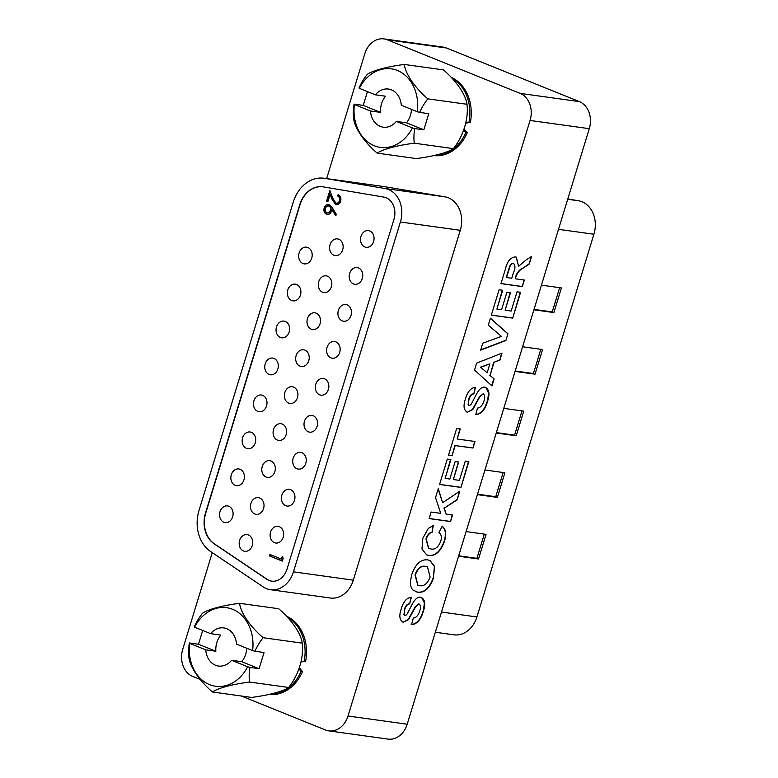 <?xml version="1.0" encoding="UTF-8"?>
<svg xmlns="http://www.w3.org/2000/svg" width="778" height="778" viewBox="0 0 778 778"><rect width="100%" height="100%" fill="white"/><g stroke="black" fill="none" stroke-linecap="round" stroke-linejoin="round"><path stroke-width="1.17" d="M268.974 694.443A40.437 32.326 -82.1 0 0 302.486 671.57L299.287 667.767M298.927 668.817L301.067 671.375L302.486 671.57M433.716 155.581A40.437 32.326 -82.1 0 0 467.228 132.717L464.038 128.915M463.669 129.965L465.818 132.513L467.228 132.717M465.701 123.128L470.369 122.447A40.437 32.326 -82.1 0 0 451.298 77.392M241.238 695.989L325.515 729.997A21.628 17.281 -82.1 0 0 328.822 730.882A21.628 17.281 -82.1 0 0 347.999 716.003L530.071 120.464A21.628 17.281 -82.1 0 0 520.151 93.389L387.279 39.785A21.628 17.281 -82.1 0 0 383.972 38.9A21.628 17.281 -82.1 0 0 364.794 53.779L326.634 178.609M212.287 552.623L182.723 649.319A21.628 17.281 -82.1 0 0 192.652 676.393L200.189 679.427M300.95 661.99L305.628 661.3A40.437 32.326 -82.1 0 0 286.557 616.244M440.795 541.196C441.914 536.839 441.252 534.009 438.821 532.697L442.205 526.327C445.911 529.069 446.66 534.107 444.442 541.42C440.727 551.456 435.592 556.153 429.038 555.511L426.636 554.889L421.958 548.986L422.853 538.182L428.27 528.447L433.288 525.539L432.111 532.22C429.466 532.979 427.521 535.283 426.276 539.135L428.707 548.393L430.73 548.908C434.853 550.007 438.209 547.44 440.795 541.196M468.842 461.617L460.955 487.427L439.57 484.461L447.321 459.078L450.89 459.574L445.133 478.392L449.801 479.034L455.149 461.539L458.709 462.035L453.36 479.53L459.399 480.366L465.283 461.121L468.842 461.617M524.353 280.051L522.349 286.615L500.964 283.639L505.34 269.324C507.149 261.544 510.465 257.411 515.308 256.905L516.349 257.178L518.576 266.28L526.084 259.978L531.578 256.429L529.235 264.092L522.894 268.274C519.587 269.898 517.205 272.913 515.756 277.328L515.308 278.796L524.353 280.051M507.937 333.743L505.875 340.492L480.629 350.149L482.749 343.215L501.411 336.378L488.263 325.175L490.393 318.202L507.937 333.743L505.875 340.492M483.255 393.843L479.549 396.566L472.441 409.481L467.539 412.175C463.805 410.453 463.075 406.126 465.351 399.192C467.422 391.781 470.826 387.814 475.562 387.298L473.831 393.892C471.536 394.232 469.912 396.138 468.94 399.61L468.288 404.317L469.26 405.571L470.836 404.735C474.998 398.278 478.626 385.927 485.034 387.24C489.245 389.136 490.043 393.96 487.436 401.73C484.995 409.831 481.096 414.149 475.757 414.684L477.498 408.08C480.405 407.711 482.555 405.367 483.926 401.059C485.209 397.364 484.918 394.952 483.07 393.804L479.87 396.702L472.761 409.617L467.539 412.175L466.722 411.961M485.034 387.24L485.939 387.483M347.999 716.003L407.205 724.221L589.277 128.681L530.071 120.464M419.05 603.845L415.345 606.568L408.236 619.483L403.335 622.176C399.6 620.445 398.871 616.118 401.147 609.193C403.218 601.783 406.622 597.815 411.358 597.29L409.627 603.893C407.341 604.234 405.708 606.14 404.735 609.612L404.083 614.319L405.056 615.573L406.631 614.737C410.794 608.27 414.421 595.929 420.83 597.241C425.041 599.138 425.838 603.961 423.242 611.722C420.791 619.823 416.891 624.15 411.562 624.685L413.293 618.082C416.201 617.703 418.35 615.359 419.731 611.051C421.005 607.365 420.713 604.953 418.865 603.806L415.666 606.704L408.557 619.619L403.335 622.176L402.518 621.962M420.83 597.241L421.734 597.485M476.671 363.102L502.014 353.115L499.894 360.068L494.079 362.266L490.072 375.366L494.127 378.925L491.988 385.927L474.541 370.056L476.671 363.102M520.608 292.304L512.721 318.114L491.326 315.148L499.087 289.766L502.656 290.262L496.899 309.08L501.567 309.722L506.916 292.227L510.475 292.723L505.126 310.218L511.156 311.054L517.049 291.808L520.608 292.304M474.998 441.486L472.995 448.05L455.169 445.58L452.096 455.636L448.527 455.14L456.686 428.454L460.255 428.95L457.172 439.016L474.998 441.486M452.524 514.987L450.52 521.552L429.135 518.586L431.138 512.021L440.718 513.344L435.534 497.628L438.296 488.613L442.604 502.724L459.817 491.142L457.143 499.884L444.267 508.141L446.076 514.093L452.524 514.987M433.686 577.539C429.962 588.032 424.691 592.943 417.883 592.272L412.914 589.996C411.192 588.158 410.346 585.455 410.366 581.895L411.727 574.592C415.52 564.05 420.84 559.149 427.686 559.878L430.001 560.481L434.688 566.54L433.365 577.412C429.631 587.896 424.37 592.807 417.562 592.136L417.883 592.272M520.151 93.389L579.357 101.607L446.484 48.003L387.279 39.785M579.357 101.607A21.628 17.281 97.9 0 1 589.277 128.681M407.205 724.221A21.628 17.281 97.9 0 1 388.028 739.1L328.822 730.882M383.972 38.9L443.178 47.118A21.628 17.281 97.9 0 1 446.484 48.003M421.569 597.416L424.399 602.95L423.242 611.722M422.911 611.596C420.46 619.696 416.57 624.014 411.231 624.559M403.014 622.04L402.362 621.885M410.998 597.28L409.627 603.893M409.296 603.767C407.011 604.107 405.387 606.004 404.404 609.475L404.735 609.612M404.404 609.475L404.083 614.319M403.763 614.192L404.725 615.447M485.773 387.425L488.603 392.948L487.436 401.73M487.116 401.594C484.665 409.695 480.775 414.013 475.436 414.557M467.208 412.048L466.557 411.883M475.202 387.279L473.831 393.892M473.501 393.765C471.215 394.106 469.581 396.012 468.609 399.474L468.94 399.61M468.609 399.474L468.288 404.317M467.967 404.19L468.93 405.445M501.606 353.28L499.894 360.068M499.564 359.942L494.079 362.266M493.748 362.13L490.072 375.366M489.741 375.229L494.127 378.925M493.806 378.798L491.696 385.664M489.868 363.851L480.503 367.138L487.135 372.808L489.868 363.851L480.823 367.274L487.135 372.808M505.554 340.365L480.716 349.857M490.354 318.328L507.616 333.616M520.258 292.256L512.721 318.114M512.391 317.978L491.356 315.061M502.306 290.213L496.899 309.08M510.125 292.674L505.126 310.218M524.002 280.002L522.349 286.615M522.028 286.479L500.983 283.562M516.184 257.11L518.576 266.28M531.121 256.721L529.235 264.092M528.904 263.966L522.894 268.274M522.573 268.147C519.266 269.772 516.884 272.786 515.435 277.192L515.308 278.796M513.83 263.577L513.169 263.363C511.7 263.304 510.504 264.403 509.58 266.659L506.206 277.445L511.739 278.3L513.354 273.02C515.425 268.371 515.464 265.201 513.49 263.489C512.021 263.431 510.825 264.53 509.901 266.796L506.527 277.581M513.169 263.363L513.675 263.499M474.648 441.437L472.995 448.05M472.664 447.924L455.169 445.58M454.848 445.444L452.096 455.636M451.765 455.509L448.556 455.062M459.905 428.902L457.172 439.016M468.492 461.568L460.955 487.427M460.634 487.291L439.589 484.373M450.54 459.526L445.133 478.392M458.368 461.986L453.36 479.53M452.174 514.939L450.52 521.552M450.199 521.416L429.155 518.498M438.15 489.08L442.604 502.724M459.36 491.453L457.143 499.884M456.822 499.758L444.267 508.141M443.937 508.005L446.076 514.093M441.875 526.191C445.59 528.943 446.339 533.971 444.121 541.293L444.442 541.42M444.121 541.293C440.406 551.33 435.272 556.027 428.717 555.375L429.038 555.511M428.717 555.375L426.48 554.821M432.928 525.646L432.111 532.22M431.78 532.094C429.145 532.852 427.2 535.157 425.955 539.008L426.276 539.135M425.955 539.008L428.552 548.325M417.562 592.136L415.277 591.581M429.835 560.413L434.396 566.52L433.365 577.412M427.336 566.87L425.255 566.296C420.956 565.45 417.543 568.31 414.985 574.874L417.757 585.163M415.316 575L417.912 585.231L419.75 585.688C424.049 586.466 427.511 583.597 430.117 577.062L427.501 566.929L425.576 566.433C421.287 565.587 417.864 568.446 415.316 575L414.985 574.874M452.174 78.335A40.437 32.326 97.9 0 1 468.949 122.253L470.369 122.447M287.432 617.197A40.437 32.326 97.9 0 1 304.208 661.106L305.628 661.3M228.771 506.264A8.432 6.739 -82.1 0 0 227.487 505.924A8.432 6.739 -82.1 0 0 219.795 512.527A8.432 6.739 -82.1 0 0 223.879 522.281A8.432 6.739 -82.1 0 0 225.163 522.631A8.432 6.739 -82.1 0 0 232.855 516.028A8.432 6.739 -82.1 0 0 228.771 506.264M240.071 469.299A8.432 6.739 -82.1 0 0 238.788 468.959A8.432 6.739 -82.1 0 0 231.095 475.562A8.432 6.739 -82.1 0 0 235.18 485.326A8.432 6.739 -82.1 0 0 236.463 485.666A8.432 6.739 -82.1 0 0 244.156 479.063A8.432 6.739 -82.1 0 0 240.071 469.299M251.372 432.335A8.432 6.739 -82.1 0 0 250.088 431.994A8.432 6.739 -82.1 0 0 242.396 438.598A8.432 6.739 -82.1 0 0 246.48 448.361A8.432 6.739 -82.1 0 0 247.764 448.702A8.432 6.739 -82.1 0 0 255.456 442.099A8.432 6.739 -82.1 0 0 251.372 432.335M262.672 395.38A8.432 6.739 -82.1 0 0 261.389 395.029A8.432 6.739 -82.1 0 0 253.696 401.633A8.432 6.739 -82.1 0 0 257.781 411.397A8.432 6.739 -82.1 0 0 259.064 411.737A8.432 6.739 -82.1 0 0 266.757 405.134A8.432 6.739 -82.1 0 0 262.672 395.38M273.973 358.415A8.432 6.739 -82.1 0 0 272.689 358.065A8.432 6.739 -82.1 0 0 264.997 364.678A8.432 6.739 -82.1 0 0 269.081 374.432A8.432 6.739 -82.1 0 0 270.365 374.772A8.432 6.739 -82.1 0 0 278.057 368.169A8.432 6.739 -82.1 0 0 273.973 358.415M285.273 321.45A8.432 6.739 -82.1 0 0 283.989 321.1A8.432 6.739 -82.1 0 0 276.297 327.713A8.432 6.739 -82.1 0 0 280.381 337.467A8.432 6.739 -82.1 0 0 281.665 337.808A8.432 6.739 -82.1 0 0 289.358 331.204A8.432 6.739 -82.1 0 0 285.273 321.45M296.574 284.485A8.432 6.739 -82.1 0 0 295.29 284.135A8.432 6.739 -82.1 0 0 287.597 290.748A8.432 6.739 -82.1 0 0 291.682 300.502A8.432 6.739 -82.1 0 0 292.966 300.843A8.432 6.739 -82.1 0 0 300.658 294.24A8.432 6.739 -82.1 0 0 296.574 284.485M248.396 534.953A8.432 6.739 -82.1 0 0 247.112 534.603A8.432 6.739 -82.1 0 0 239.42 541.206A8.432 6.739 -82.1 0 0 243.504 550.97A8.432 6.739 -82.1 0 0 244.788 551.31A8.432 6.739 -82.1 0 0 252.48 544.707A8.432 6.739 -82.1 0 0 248.396 534.953M259.696 497.988A8.432 6.739 -82.1 0 0 258.413 497.638A8.432 6.739 -82.1 0 0 250.72 504.251A8.432 6.739 -82.1 0 0 254.805 514.005A8.432 6.739 -82.1 0 0 256.088 514.346A8.432 6.739 -82.1 0 0 263.781 507.742A8.432 6.739 -82.1 0 0 259.696 497.988M270.997 461.023A8.432 6.739 -82.1 0 0 269.713 460.673A8.432 6.739 -82.1 0 0 262.021 467.286A8.432 6.739 -82.1 0 0 266.105 477.04A8.432 6.739 -82.1 0 0 267.389 477.381A8.432 6.739 -82.1 0 0 275.081 470.778A8.432 6.739 -82.1 0 0 270.997 461.023M282.307 424.059A8.432 6.739 -82.1 0 0 281.014 423.709A8.432 6.739 -82.1 0 0 273.321 430.322A8.432 6.739 -82.1 0 0 277.406 440.076A8.432 6.739 -82.1 0 0 278.689 440.416A8.432 6.739 -82.1 0 0 286.382 433.813A8.432 6.739 -82.1 0 0 282.307 424.059M293.607 387.094A8.432 6.739 -82.1 0 0 292.314 386.744A8.432 6.739 -82.1 0 0 284.622 393.357A8.432 6.739 -82.1 0 0 288.706 403.111A8.432 6.739 -82.1 0 0 290 403.451A8.432 6.739 -82.1 0 0 297.682 396.848A8.432 6.739 -82.1 0 0 293.607 387.094M304.908 350.129A8.432 6.739 -82.1 0 0 303.615 349.779A8.432 6.739 -82.1 0 0 295.922 356.392A8.432 6.739 -82.1 0 0 300.007 366.146A8.432 6.739 -82.1 0 0 301.3 366.487A8.432 6.739 -82.1 0 0 308.983 359.883A8.432 6.739 -82.1 0 0 304.908 350.129M316.208 313.164A8.432 6.739 -82.1 0 0 314.915 312.814A8.432 6.739 -82.1 0 0 307.222 319.427A8.432 6.739 -82.1 0 0 311.307 329.182A8.432 6.739 -82.1 0 0 312.6 329.522A8.432 6.739 -82.1 0 0 320.283 322.919A8.432 6.739 -82.1 0 0 316.208 313.164M327.509 276.2A8.432 6.739 -82.1 0 0 326.215 275.859A8.432 6.739 -82.1 0 0 318.523 282.463A8.432 6.739 -82.1 0 0 322.607 292.217A8.432 6.739 -82.1 0 0 323.901 292.567A8.432 6.739 -82.1 0 0 331.584 285.954A8.432 6.739 -82.1 0 0 327.509 276.2M279.331 526.667A8.432 6.739 -82.1 0 0 278.038 526.317A8.432 6.739 -82.1 0 0 270.345 532.93A8.432 6.739 -82.1 0 0 274.43 542.684A8.432 6.739 -82.1 0 0 275.723 543.025A8.432 6.739 -82.1 0 0 283.406 536.421A8.432 6.739 -82.1 0 0 279.331 526.667M290.632 489.702A8.432 6.739 -82.1 0 0 289.338 489.352A8.432 6.739 -82.1 0 0 281.646 495.965A8.432 6.739 -82.1 0 0 285.73 505.719A8.432 6.739 -82.1 0 0 287.024 506.06A8.432 6.739 -82.1 0 0 294.706 499.457A8.432 6.739 -82.1 0 0 290.632 489.702M301.932 452.738A8.432 6.739 -82.1 0 0 300.639 452.388A8.432 6.739 -82.1 0 0 292.946 459.001A8.432 6.739 -82.1 0 0 297.031 468.755A8.432 6.739 -82.1 0 0 298.324 469.095A8.432 6.739 -82.1 0 0 306.007 462.492A8.432 6.739 -82.1 0 0 301.932 452.738M313.233 415.773A8.432 6.739 -82.1 0 0 311.939 415.433A8.432 6.739 -82.1 0 0 304.256 422.036A8.432 6.739 -82.1 0 0 308.331 431.79A8.432 6.739 -82.1 0 0 309.625 432.14A8.432 6.739 -82.1 0 0 317.317 425.527A8.432 6.739 -82.1 0 0 313.233 415.773M324.533 378.808A8.432 6.739 -82.1 0 0 323.24 378.468A8.432 6.739 -82.1 0 0 315.557 385.071A8.432 6.739 -82.1 0 0 319.632 394.825A8.432 6.739 -82.1 0 0 320.925 395.175A8.432 6.739 -82.1 0 0 328.617 388.562A8.432 6.739 -82.1 0 0 324.533 378.808M335.833 341.843A8.432 6.739 -82.1 0 0 334.54 341.503A8.432 6.739 -82.1 0 0 326.857 348.106A8.432 6.739 -82.1 0 0 330.932 357.861A8.432 6.739 -82.1 0 0 332.225 358.211A8.432 6.739 -82.1 0 0 339.918 351.598A8.432 6.739 -82.1 0 0 335.833 341.843M347.134 304.879A8.432 6.739 -82.1 0 0 345.84 304.538A8.432 6.739 -82.1 0 0 338.158 311.142A8.432 6.739 -82.1 0 0 342.232 320.896A8.432 6.739 -82.1 0 0 343.526 321.246A8.432 6.739 -82.1 0 0 351.218 314.633A8.432 6.739 -82.1 0 0 347.134 304.879M358.434 267.914A8.432 6.739 -82.1 0 0 357.141 267.574A8.432 6.739 -82.1 0 0 349.458 274.177A8.432 6.739 -82.1 0 0 353.533 283.931A8.432 6.739 -82.1 0 0 354.826 284.281A8.432 6.739 -82.1 0 0 362.519 277.668A8.432 6.739 -82.1 0 0 358.434 267.914M307.884 247.521A8.432 6.739 -82.1 0 0 306.59 247.171A8.432 6.739 -82.1 0 0 298.898 253.784A8.432 6.739 -82.1 0 0 302.982 263.538A8.432 6.739 -82.1 0 0 304.276 263.878A8.432 6.739 -82.1 0 0 311.959 257.275A8.432 6.739 -82.1 0 0 307.884 247.521M338.809 239.235A8.432 6.739 -82.1 0 0 337.516 238.895A8.432 6.739 -82.1 0 0 329.833 245.498A8.432 6.739 -82.1 0 0 333.908 255.252A8.432 6.739 -82.1 0 0 335.201 255.602A8.432 6.739 -82.1 0 0 342.894 248.989A8.432 6.739 -82.1 0 0 338.809 239.235M369.735 230.949A8.432 6.739 -82.1 0 0 368.451 230.609A8.432 6.739 -82.1 0 0 360.759 237.212A8.432 6.739 -82.1 0 0 364.843 246.966A8.432 6.739 -82.1 0 0 366.127 247.316A8.432 6.739 -82.1 0 0 373.819 240.703A8.432 6.739 -82.1 0 0 369.735 230.949M393.94 219.377A17.301 13.829 -82.1 0 0 386.005 197.719A17.301 13.829 -82.1 0 0 383.671 197.058L323.269 186.876A25.946 20.743 -82.1 0 0 322.792 186.808A25.946 20.743 -82.1 0 0 299.783 204.663L205.489 513.072A25.946 20.743 -82.1 0 0 214.144 543.822L266.815 579.27A17.301 13.829 -82.1 0 0 271.639 581.137A17.301 13.829 -82.1 0 0 286.975 569.224L393.94 219.377M388.514 189.501A25.946 20.743 -82.1 0 0 385.022 188.509L324.611 178.337A34.602 27.658 -82.1 0 0 323.979 178.24A34.602 27.658 -82.1 0 0 293.296 202.047L199.012 510.456A34.602 27.658 -82.1 0 0 210.537 551.456L263.217 586.904A25.946 20.743 -82.1 0 0 270.452 589.705A25.946 20.743 -82.1 0 0 293.462 571.84L400.417 221.993A25.946 20.743 -82.1 0 0 388.514 189.501M323.979 178.24L383.836 186.545A34.602 27.658 97.9 0 1 384.468 186.642L444.87 196.824A25.946 20.743 97.9 0 1 448.361 197.806A25.946 20.743 97.9 0 1 460.275 230.298L353.309 580.155A25.946 20.743 97.9 0 1 330.3 598.01L270.452 589.705M335.911 203.087C337.535 203.466 338.702 202.679 339.422 200.724C339.947 198.487 339.373 196.912 337.691 195.998L338.119 194.607C340.521 195.862 341.367 198.098 340.647 201.308C339.607 204.099 337.924 205.168 335.581 204.517L332.157 199.615L330.076 194.412L327.869 201.628L326.614 201.123L329.833 190.591L333.062 198.643L335.911 203.087L336.67 203.243M336.359 204.731L335.581 204.517L330.076 194.412M281.422 559.119L282.19 556.62L283.211 558.098L282.297 561.103L269.47 555.93L269.917 554.471L281.422 559.119L282.56 557.155M322.919 186.827A25.946 20.743 -82.1 0 0 300.036 204.702L205.752 513.101A25.946 20.743 -82.1 0 0 214.397 543.851L267.078 579.299A17.301 13.829 -82.1 0 0 271.765 581.147M329.357 204.682L332.381 207.852L336.543 214.728L335.551 215.535L331.866 209.447L331.496 211.101C330.436 213.833 328.763 214.884 326.459 214.232C324.231 213.026 323.473 210.916 324.193 207.882C325.282 205.081 327.003 204.021 329.357 204.682L328.559 204.468M327.266 214.456L326.974 214.31C324.747 213.104 323.988 210.984 324.708 207.95L324.193 207.882M282.326 560.987L269.47 555.93M269.985 555.998L270.394 554.665M336.427 203.155C338.051 203.544 339.218 202.757 339.937 200.802L339.422 200.724M339.937 200.802C340.463 198.565 339.889 196.98 338.206 196.066L337.691 195.998M338.206 196.066L338.586 194.84M336.621 204.76L336.096 204.595M327.908 201.512L326.614 201.123M327.13 201.191L330.135 191.349M335.872 215.282L331.866 209.447M327.519 214.475L326.974 214.31M324.708 207.95L328.812 204.517M327.334 212.89C328.977 213.221 330.144 212.384 330.844 210.371C331.36 208.368 330.883 206.948 329.405 206.131L328.666 205.985M327.557 212.958L326.818 212.812C328.462 213.153 329.629 212.306 330.329 210.303C330.844 208.29 330.368 206.88 328.89 206.063L328.929 206.005M330.844 210.371L330.329 210.303M329.405 206.131L328.89 206.063C327.275 205.703 326.128 206.501 325.428 208.455C324.912 210.488 325.369 211.937 326.818 212.812M567.794 198.974L578.511 200.773A25.946 20.743 97.9 0 1 593.915 234.246L476.904 616.964A25.946 20.743 97.9 0 1 453.895 634.819L435.33 632.242M533.912 309.8L553.868 312.571L561.405 287.928L541.439 285.156M515.075 371.407L535.031 374.179L542.567 349.536L522.612 346.764M496.238 433.015L516.203 435.787L523.73 411.144L503.774 408.372M458.573 556.231L478.528 558.993L486.065 534.36L466.1 531.588M477.4 494.623L497.366 497.395L504.893 472.752L484.937 469.98M458.699 555.813L476.904 558.341L484.315 534.116M476.904 558.341L478.528 558.993M477.527 494.205L495.742 496.734L503.152 472.509M495.742 496.734L497.366 497.395M496.364 432.597L514.579 435.126L521.989 410.901M514.579 435.126L516.203 435.787M515.201 370.999L533.416 373.528L540.817 349.293M533.416 373.528L535.031 374.179M534.039 309.391L552.244 311.92L559.654 287.685M552.244 311.92L553.868 312.571M417.368 111.75A56.463 6.662 17 0 0 419.643 112.402A40.32 23.758 112 0 1 427.842 98.855A40.32 15.998 43 0 1 404.317 64.457A40.32 7.761 -7.2 0 0 367.235 74.406A40.32 23.758 -68 0 0 359.037 87.953A56.463 6.662 17 0 0 359.319 88.322A39.659 31.704 97.9 0 1 397.383 70.458A39.659 31.704 97.9 0 1 417.368 111.75L401.273 105.254A19.246 15.385 -82.1 0 0 388.514 89.062A19.246 15.385 -82.1 0 0 375.404 94.819L385.548 96.219A19.246 15.385 -82.1 0 0 381.58 103.707A19.246 15.385 -82.1 0 0 380.598 112.392L370.464 110.991A19.246 15.385 -82.1 0 0 383.223 127.184A19.246 15.385 -82.1 0 0 396.333 121.426L406.466 122.827A19.246 15.385 -82.1 0 0 410.424 115.348A19.246 15.385 -82.1 0 0 411.445 109.358M406.466 122.827L423.835 129.838L414.703 128.574A40.32 23.758 112 0 0 414.285 143.201A40.32 7.761 172.8 0 0 377.204 153.14L416.337 158.576A40.32 7.761 172.8 0 0 453.409 148.627A40.32 23.758 112 0 0 467.024 104.748A40.32 23.758 112 0 0 466.975 104.281A40.32 15.998 43 0 0 466.946 104.077A40.32 15.998 43 0 0 443.45 69.884L404.317 64.457M414.703 128.574A56.463 6.662 -163 0 1 412.418 127.913A39.659 31.704 97.9 0 1 374.354 145.778A39.659 31.704 97.9 0 1 354.379 104.495L370.464 110.991M396.333 121.426L412.418 127.913M354.379 104.495A56.463 6.662 -163 0 1 354.097 104.116A40.32 23.758 -68 0 0 353.62 118.285A57.105 57.105 0 0 0 353.708 118.956A40.32 15.998 -137 0 1 353.679 118.742A40.32 23.758 -68 0 1 353.62 118.285M377.204 153.14A40.32 15.998 -137 0 1 353.708 118.956M375.404 94.819L359.319 88.322M367.449 91.6L363.229 105.39L354.097 104.116M414.285 143.201L453.409 148.627M423.835 129.838L428.775 113.666L419.643 112.402M427.842 98.855L466.975 104.281M363.229 105.39L380.598 112.392M252.626 650.603A56.463 6.662 17 0 0 254.902 651.254A40.32 23.758 112 0 1 263.1 637.707A40.32 15.998 43 0 1 239.575 603.31A40.32 7.761 -7.2 0 0 202.494 613.259A40.32 23.758 -68 0 0 194.296 626.805A56.463 6.662 17 0 0 194.578 627.185A39.659 31.704 97.9 0 1 232.641 609.31A39.659 31.704 97.9 0 1 252.626 650.603L236.531 644.106A19.246 15.385 -82.1 0 0 223.772 627.914A19.246 15.385 -82.1 0 0 210.663 633.671L220.796 635.081A19.246 15.385 -82.1 0 0 216.838 642.56A19.246 15.385 -82.1 0 0 215.856 651.244L205.723 649.844A19.246 15.385 -82.1 0 0 218.482 666.036A19.246 15.385 -82.1 0 0 231.591 660.279L241.725 661.689A19.246 15.385 -82.1 0 0 245.683 654.201A19.246 15.385 -82.1 0 0 246.704 648.21M241.725 661.689L259.093 668.691L249.952 667.427A40.32 23.758 112 0 0 249.544 682.053A40.32 7.761 172.8 0 0 212.462 692.002L251.586 697.428A40.32 7.761 172.8 0 0 288.667 687.48A40.32 23.758 112 0 0 302.282 643.601A40.32 23.758 112 0 0 302.224 643.143A40.32 15.998 43 0 0 302.204 642.929A40.32 15.998 43 0 0 278.699 608.736L239.575 603.31M249.952 667.427A56.463 6.662 -163 0 1 247.676 666.765A39.659 31.704 97.9 0 1 209.613 684.64A39.659 31.704 97.9 0 1 189.628 643.348L205.723 649.844M231.591 660.279L247.676 666.765M189.628 643.348A56.463 6.662 -163 0 1 189.355 642.968A40.32 23.758 -68 0 0 188.879 657.138A57.105 57.105 0 0 0 188.966 657.809A40.32 15.998 -137 0 1 188.937 657.605A40.32 23.758 -68 0 1 188.879 657.138M212.462 692.002A40.32 15.998 -137 0 1 188.966 657.809M210.663 633.671L194.578 627.185M202.698 630.462L198.487 644.242L189.355 642.968M249.544 682.053L288.667 687.48M259.093 668.691L264.034 652.518L254.902 651.254M263.1 637.707L302.224 643.143M198.487 644.242L215.856 651.244M301.067 671.375A40.437 32.326 97.9 0 1 269.217 694.384M465.818 132.513A40.437 32.326 97.9 0 1 433.959 155.532M468.949 122.253L465.798 122.71M304.208 661.106L301.057 661.572M385.022 188.509L444.87 196.824M293.462 571.84L353.309 580.155M400.417 221.993L460.275 230.298M324.611 178.337L384.468 186.642M332.673 199.683L332.157 199.615M593.915 234.246L558.507 229.335M578.511 200.773L567.697 199.275M476.904 616.964L441.505 612.043M467.024 104.748A57.105 57.105 0 0 0 466.946 104.077M302.282 643.601A57.105 57.105 0 0 0 302.204 642.929"/></g></svg>
